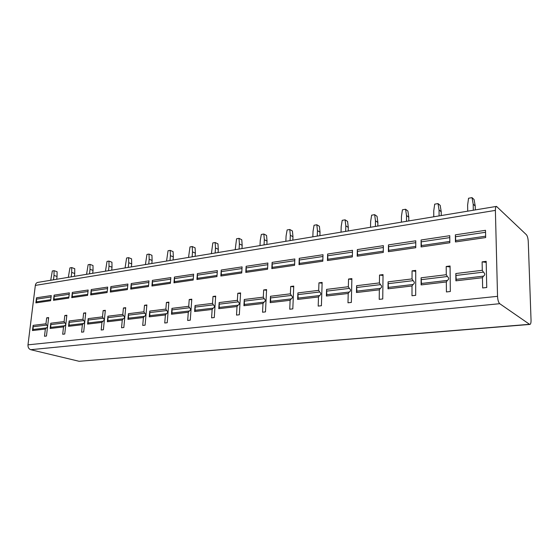 <?xml version="1.0" encoding="UTF-8"?>
<svg xmlns="http://www.w3.org/2000/svg" width="559" height="559" viewBox="0 0 559 559"><rect width="100%" height="100%" fill="white"/><g stroke="black" fill="none" stroke-linecap="round" stroke-linejoin="round"><path stroke-width="0.84" d="M529.534 324.304L529.946 324.423C530.715 324.15 531.085 322.69 531.036 320.048L528.255 241.474C528.045 238.267 527.43 236.017 526.403 234.731L496.497 206.397C495.742 206.669 495.372 208.004 495.386 210.394L497.538 296.333C497.755 300.029 498.488 302.482 499.732 303.698L529.534 324.304L79.133 361.296L30.71 349.696C28.789 348.984 27.88 347.363 27.985 344.847L35.336 285.404C35.615 283.734 36.412 282.735 37.726 282.414L496.497 206.397M529.946 324.423L79.133 361.296M35.888 302.873L50.631 300.735L51.246 295.571L36.51 297.786L35.888 302.873L36.489 301.832L50.75 299.75M53.496 300.316L68.778 298.101L69.365 292.853L54.097 295.145L53.496 300.316L54.09 299.261L68.89 297.102M71.741 297.668L87.595 295.369L88.161 290.023L72.328 292.406L71.741 297.668L72.328 296.598L87.7 294.348M90.67 294.921L107.118 292.532L107.663 287.095L91.236 289.562L90.67 294.921L91.25 293.831L107.223 291.498M110.312 292.064L127.396 289.583L127.913 284.049L110.857 286.613L110.312 292.064L110.885 290.959L127.494 288.535M130.715 289.108L148.47 286.529L148.96 280.891L131.232 283.553L130.715 289.108L131.274 287.983L148.561 285.453M151.915 286.026L170.383 283.343L170.844 277.599L152.404 280.373L151.915 286.026L152.467 284.88L170.474 282.253M173.975 282.826L193.197 280.031L193.624 274.176L174.429 277.061L173.975 282.826L174.513 281.659L193.274 278.92M196.929 279.493L216.955 276.579L217.346 270.612L197.355 273.617L196.929 279.493L197.453 278.305L217.032 275.447M220.854 276.02L241.733 272.988L242.082 266.895L221.238 270.032L220.854 276.02L221.357 274.811L241.795 271.828M245.792 272.394L267.579 269.235L267.887 263.016L246.135 266.287L245.792 272.394L246.281 271.171L267.635 268.047M271.821 268.613L294.579 265.315L294.838 258.971L272.121 262.381L271.821 268.613L272.289 267.37L294.628 264.107M299.009 264.666L322.809 261.214L323.011 254.736L299.261 258.307L299.009 264.666L299.463 263.401L322.843 259.984M327.441 260.543L352.345 256.923L352.491 250.306L327.637 254.038L327.441 260.543L327.867 259.25L352.373 255.666M357.201 256.218L383.292 252.43L383.376 245.667L357.334 249.58L357.201 256.218L357.599 254.904L383.313 251.145M388.386 251.69L415.756 247.721L415.763 240.796L388.456 244.898L388.386 251.69L388.75 250.348L415.756 246.4M421.095 246.945L449.834 242.767L449.764 235.688L421.095 239.993L421.095 246.945L421.43 245.569L449.82 241.425M455.445 241.956L485.666 237.568L485.505 230.315L455.361 234.843L455.445 241.956L455.746 240.559L485.638 236.184M45.971 323.801L46.676 317.84L48.64 317.589L46.46 336.043L44.489 336.259L45.349 329.041L46.327 327.916C47.774 327.106 47.885 326.163 46.663 325.093L45.971 323.801L33.121 325.38L32.485 330.558L33.1 329.482L46.327 327.916M64.124 321.579L64.816 315.507L66.849 315.248L64.739 334.03L62.692 334.254L63.523 326.91L64.509 325.757C65.976 324.933 66.081 323.975 64.837 322.892L64.124 321.579L50.806 323.214L50.191 328.475L50.792 327.385L64.509 325.757M81.579 332.172L83.696 331.941L85.737 312.823L83.619 313.089L82.963 319.266L69.141 320.964L68.547 326.323L69.141 325.212L83.375 323.528L82.376 324.695L81.579 332.172M101.179 330.013L103.38 329.768L105.337 310.301L103.142 310.58L102.507 316.869L88.168 318.63L87.588 324.087L88.182 322.955L102.954 321.208L101.948 322.396L101.179 330.013M121.548 327.763L123.832 327.511L125.698 307.681L123.42 307.974L122.812 314.382L107.915 316.205L107.363 321.76L107.943 320.614L123.287 318.798L122.281 320.014L121.548 327.763M142.72 325.429L145.095 325.17L146.863 304.962L144.495 305.27L143.922 311.789L128.43 313.69L127.906 319.35L128.472 318.183L144.425 316.296L143.411 317.526L142.72 325.429M164.744 323.004L167.225 322.732L168.874 302.133L166.414 302.447L165.876 309.099L149.763 311.077L149.26 316.841L149.819 315.653L166.421 313.69L165.401 314.948L164.744 323.004M187.684 320.475L190.263 320.188L191.8 299.184L189.228 299.512L188.732 306.297L171.955 308.351L171.487 314.235L172.032 313.026L189.312 310.979L188.292 312.257L187.684 320.475M211.588 317.84L214.279 317.54L215.676 296.116L213.007 296.459L212.546 303.376L195.063 305.521L194.63 311.517L195.168 310.287L213.175 308.149L212.141 309.455L211.588 317.84M236.52 315.087L239.329 314.78L240.587 292.916L237.792 293.272L237.379 300.33L219.149 302.566L218.758 308.68L219.275 307.429L238.057 305.2L237.016 306.535L236.52 315.087M262.548 312.215L265.483 311.894L266.58 289.569L263.666 289.946L263.303 297.15L244.269 299.484L243.92 305.724L244.416 304.452L264.03 302.126L262.989 303.488L262.548 312.215M289.751 309.218L292.818 308.882L293.741 286.082L290.694 286.474L290.387 293.831L270.5 296.27L270.193 302.643L270.675 301.336L291.162 298.911L290.121 300.302L289.751 309.218M318.197 306.08L321.411 305.731L322.138 282.428L318.951 282.84L318.707 290.352L297.905 292.909L297.654 299.414L298.108 298.087L319.545 295.55L318.497 296.969L318.197 306.08M347.991 302.796L351.352 302.426L351.877 278.606L348.536 279.039L348.362 286.718L326.582 289.387L326.379 296.039L326.812 294.691L349.256 292.029L348.201 293.482L347.991 302.796M379.219 299.351L382.747 298.967L383.034 274.602L379.533 275.049L379.428 282.91L356.607 285.705L356.467 292.511L356.873 291.127L380.393 288.339L379.344 289.821L379.219 299.351M411.99 295.739L415.693 295.334L415.728 270.395L412.053 270.87L412.032 278.913L388.079 281.848L388.009 288.807L388.379 287.396L413.066 284.475L412.011 285.984L411.99 295.739M446.424 291.945L450.316 291.518L450.065 265.986L446.201 266.482L446.271 274.714L421.109 277.795L421.116 284.915L421.451 283.476L447.382 280.408L446.334 281.953L446.424 291.945M482.648 287.948L486.742 287.501L486.176 261.339L482.117 261.864L482.284 270.29L455.816 273.54L455.899 280.828L456.2 279.36L483.479 276.132L482.438 277.718L482.648 287.948M36.51 297.786L36.489 301.832M33.121 325.38L33.1 329.482M46.676 317.84L48.591 318.029M54.097 295.145L54.09 299.261M50.806 323.214L50.792 327.385M64.816 315.507L66.8 315.709M72.328 292.406L72.328 296.598M69.141 320.964L69.141 325.212M83.619 313.089L85.681 313.299M69.463 322.326L83.682 320.6C84.954 321.711 84.849 322.69 83.375 323.528M83.682 320.6L82.963 319.266M91.236 289.562L91.25 293.831M88.168 318.63L88.182 322.955M103.142 310.58L105.288 310.804M88.49 320.021L103.254 318.232C104.547 319.364 104.442 320.356 102.954 321.208M103.254 318.232L102.507 316.869M110.857 286.613L110.885 290.959M107.915 316.205L107.943 320.614M123.42 307.974L125.649 308.205M108.236 317.624L123.574 315.765C124.895 316.918 124.797 317.931 123.287 318.798M123.574 315.765L122.812 314.382M131.232 283.553L131.274 287.983M128.43 313.69L128.472 318.183M144.495 305.27L146.814 305.507M128.759 315.136L144.697 313.208C146.039 314.382 145.955 315.409 144.425 316.296M144.697 313.208L143.922 311.789M152.404 280.373L152.467 284.88M149.763 311.077L149.819 315.653M166.414 302.447L168.832 302.705M150.091 312.551L166.673 310.538C168.042 311.74 167.959 312.788 166.421 313.69M166.673 310.538L165.876 309.099M174.429 277.061L174.513 281.659M171.955 308.351L172.032 313.026M189.228 299.512L191.751 299.785M172.284 309.861L189.55 307.764C190.947 308.987 190.871 310.063 189.312 310.979M189.55 307.764L188.732 306.297M197.355 273.617L197.453 278.305M195.063 305.521L195.168 310.287M213.007 296.459L215.641 296.745M195.398 307.059L213.391 304.879C214.817 306.122 214.747 307.219 213.175 308.149M213.391 304.879L212.546 303.376M221.238 270.032L221.357 274.811M219.149 302.566L219.275 307.429M237.792 293.272L240.545 293.573M219.484 304.138L238.246 301.86C239.706 303.139 239.643 304.25 238.057 305.2M238.246 301.86L237.379 300.33M246.135 266.287L246.281 271.171M244.269 299.484L244.416 304.452M263.666 289.946L266.545 290.268M244.604 301.091L264.197 298.716C265.686 300.022 265.63 301.154 264.03 302.126M264.197 298.716L263.303 297.15M272.121 262.381L272.289 267.37M270.5 296.27L270.675 301.336M290.694 286.474L293.706 286.816M270.836 297.912L291.309 295.432C292.825 296.759 292.776 297.919 291.162 298.911M291.309 295.432L290.387 293.831M299.261 258.307L299.463 263.401M297.905 292.909L298.108 298.087M318.951 282.84L322.117 283.203M298.247 294.586L319.657 291.994C321.215 293.356 321.173 294.537 319.545 295.55M319.657 291.994L318.707 290.352M327.637 254.038L327.867 259.25M326.582 289.387L326.812 294.691M348.536 279.039L351.856 279.423M326.917 291.106L349.333 288.388C350.926 289.786 350.898 291.001 349.256 292.029M349.333 288.388L348.362 286.718M357.334 249.58L357.599 254.904M356.607 285.705L356.873 291.127M379.533 275.049L383.027 275.461M356.942 287.466L380.441 284.622C382.07 286.047 382.056 287.291 380.393 288.339M380.441 284.622L379.428 282.91M388.456 244.898L388.75 250.348M388.079 281.848L388.379 287.396M412.053 270.87L415.721 271.311M388.421 283.651L413.073 280.66C414.743 282.127 414.736 283.399 413.066 284.475M413.073 280.66L412.032 278.913M421.095 239.993L421.43 245.569M421.109 277.795L421.451 283.476M446.201 266.482L450.072 266.957M421.451 279.647L447.347 276.509C449.059 278.005 449.073 279.304 447.382 280.408M447.347 276.509L446.271 274.714M455.361 234.843L455.746 240.559M455.816 273.54L456.2 279.36M482.117 261.864L486.204 262.374M456.158 275.44L483.402 272.135C485.156 273.672 485.177 275.007 483.479 276.132M483.402 272.135L482.284 270.29M50.715 280.262L52.329 270.975L54.062 270.675L54.006 275.433L57.053 276.474L56.732 279.269M53.496 279.8L54.006 275.433M57.053 276.474L57.102 271.723L54.062 270.675M68.324 277.348L69.917 267.901L71.713 267.586L71.699 272.429L74.731 273.498L74.41 276.335M71.196 276.873L71.699 272.429M74.731 273.498L74.738 268.669L71.713 267.586M86.561 274.322L88.14 264.721L89.992 264.393L90.02 269.312L93.032 270.409L92.724 273.302M89.538 273.833L90.02 269.312M93.032 270.409L93.004 265.511L89.992 264.393M105.462 271.192L107.021 261.416L108.949 261.081L109.012 266.084L112.003 267.216L111.716 270.158M108.551 270.682L109.012 266.084M112.003 267.216L111.933 262.234L108.949 261.081M125.069 267.943L126.607 257.999L128.605 257.65L128.717 262.737L131.686 263.904L131.407 266.895M128.277 267.412L128.717 262.737M131.686 263.904L131.568 258.831L128.605 257.65M145.424 264.568L146.933 254.443L149.008 254.079L149.169 259.257L152.104 260.459L151.845 263.506M148.75 264.016L149.169 259.257M152.104 260.459L151.943 255.302L149.008 254.079M166.561 261.067L168.042 250.753L170.202 250.383L170.411 255.652L173.318 256.888L173.066 259.991M170.02 260.494L170.411 255.652M173.318 256.888L173.101 251.641L170.202 250.383M188.537 257.426L189.99 246.924L192.233 246.533L192.499 251.892L195.364 253.178L195.133 256.336M192.135 256.833L192.499 251.892M195.364 253.178L195.091 247.833L192.233 246.533M211.4 253.639L212.811 242.934L215.145 242.529L215.474 247.986L218.296 249.314L218.087 252.528M215.138 253.017L215.474 247.986M218.296 249.314L217.961 243.871L215.145 242.529M235.199 249.691L236.569 238.784L239 238.358L239.399 243.927L242.166 245.296L241.977 248.573M239.098 249.048L239.399 243.927M242.166 245.296L241.767 239.748L239 238.358M259.991 245.583L260.263 240.377L261.326 234.459L263.855 234.018L264.323 239.685L267.034 241.104L266.867 244.444M264.058 244.912L264.323 239.685M267.034 241.104L266.566 235.458L263.855 234.018M285.852 241.299L286.082 235.989L287.13 229.952L289.779 229.49L290.317 235.269L292.965 236.737L292.825 240.146M290.093 240.601L290.317 235.269M292.965 236.737L292.42 230.979L289.779 229.49M312.844 236.827L313.033 231.405L314.067 225.242L316.827 224.76L317.456 230.657L320.027 232.181L319.916 235.653M317.274 236.094L317.456 230.657M320.027 232.181L319.399 226.311L316.827 224.76M341.046 232.153L341.186 226.619L342.213 220.323L345.092 219.82L345.811 225.836L348.299 227.415L348.215 230.965M345.679 231.391L345.811 225.836M348.299 227.415L347.579 221.427L345.092 219.82M370.54 227.268L370.631 221.616L371.63 215.187L374.649 214.656L375.466 220.798L377.863 222.44L377.814 226.067M375.382 226.465L375.466 220.798M377.863 222.44L377.046 216.326L374.649 214.656M401.411 222.154L401.446 216.382L402.431 209.807L405.589 209.255L406.512 215.515L408.804 217.227L408.79 220.931M406.491 221.315L406.512 215.515M408.804 217.227L407.881 210.988L405.589 209.255M433.77 216.794L433.742 210.89L434.699 204.168L438.011 203.588L439.053 209.988L441.226 211.763L441.254 215.55M439.088 215.907L439.053 209.988M441.226 211.763L440.192 205.391L438.011 203.588M467.715 211.169L467.617 205.132L468.554 198.249L472.034 197.641L473.194 204.182L475.241 206.033L475.311 209.904M473.305 210.24L473.194 204.182M475.241 206.033L474.074 199.528L472.034 197.641M35.336 285.404L495.386 210.394M27.985 344.847L497.538 296.333M45.349 329.041L32.485 330.558M63.523 326.91L50.191 328.475M82.376 324.695L68.547 326.323M101.948 322.396L87.588 324.087M122.281 320.014L107.363 321.76M143.411 317.526L127.906 319.35M165.401 314.948L149.26 316.841M188.292 312.257L171.487 314.235M212.141 309.455L194.63 311.517M237.016 306.535L218.758 308.68M262.989 303.488L243.92 305.724M290.121 300.302L270.193 302.643M318.497 296.969L297.654 299.414M348.201 293.482L326.379 296.039M379.344 289.821L356.467 292.511M412.011 285.984L388.009 288.807M446.334 281.953L421.116 284.915M482.438 277.718L455.899 280.828M30.71 349.696L499.732 303.698M36.824 299.1L51.079 296.976M33.442 326.694L46.663 325.093M54.412 296.48L69.204 294.279M51.128 324.548L64.837 322.892M72.649 293.761L88.008 291.477M91.55 290.953L107.517 288.57M111.178 288.025L127.773 285.558M131.554 284.992L148.827 282.421M152.733 281.841L170.719 279.165M174.757 278.564L193.505 275.769M197.683 275.147L217.241 272.233M221.567 271.59L241.984 268.551M246.47 267.887L267.803 264.707M272.45 264.016L294.768 260.69M299.596 259.977L322.955 256.497M327.972 255.749L352.456 252.102M357.669 251.326L383.355 247.504M388.791 246.694L415.763 242.676M421.43 241.83L449.785 237.61M455.697 236.73L485.554 232.285"/></g></svg>
